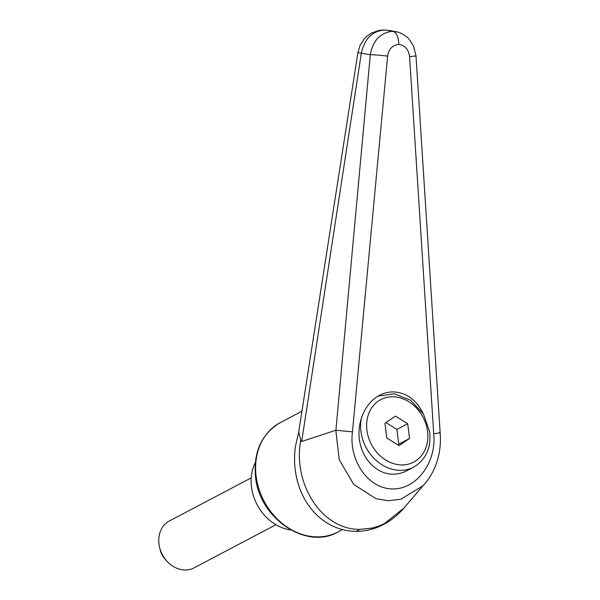 <?xml version="1.0" encoding="UTF-8"?>
<svg xmlns="http://www.w3.org/2000/svg" width="600" height="600" viewBox="0 0 600 600"><rect width="100%" height="100%" fill="white"/><g stroke="black" fill="none" stroke-linecap="round" stroke-linejoin="round"><path stroke-width="0.9" d="M439.35 432.57C441.232 432.697 439.357 433.065 433.717 433.688C436.77 462.42 416.25 489.757 392.265 488.918C368.28 488.678 348.57 460.418 352.462 431.842L335.812 430.237L339.233 459.668L353.737 484.433L375.938 498.675L388.388 500.737L400.8 499.237L422.707 486L424.808 483.683M335.812 430.237L301.68 441.487L300.765 440.145L298.725 431.903L357.9 52.657L361.32 53.242C364.5 38.805 372.202 31.08 384.435 30.06A17.663 9.045 -88.7 0 0 383.812 30A17.663 9.045 -88.7 0 0 383.79 30A17.663 9.045 -88.7 0 0 383.655 30M424.222 484.357L403.92 508.08L384.308 523.665L378.75 526.102L372.053 528.105L359.407 529.388C320.835 529.35 292.575 482.513 300.795 440.153M397.478 32.04L386.272 30.105A17.663 9.045 -88.7 0 0 385.643 30.045A17.663 9.045 -88.7 0 0 385.627 30.045L383.79 30M377.933 396.165L394.342 393.787L410.798 400.35L423.555 414.217L429.75 432.173C431.16 448.215 425.76 459.885 413.565 467.175L406.785 470.745C402.225 473.13 397.455 474.27 392.482 474.18C376.86 473.88 362.647 459.57 359.625 441.082C356.505 422.625 365.055 402.84 379.38 395.355C383.947 392.97 388.71 391.83 393.69 391.92C406.627 392.76 416.408 399.908 423.022 413.34M301.68 441.487L361.32 53.242A23386.927 7422.593 36 0 1 370.298 54.69L335.895 430.222M390.93 30.99L385.643 30.045M389.498 30.443L390.293 30.608M398.768 44.438C398.55 36.953 396.548 32.572 392.775 31.297C380.52 32.468 373.028 40.267 370.298 54.69A13.245 0.81 5.5 0 1 387.615 56.123C388.8 48.968 392.52 45.075 398.768 44.438C404.993 45.36 408.592 49.418 409.575 56.625A13.245 0.458 -3.8 0 0 416.002 55.807A13.245 0.458 -3.8 0 0 416.002 55.8L413.445 45.862L409.11 39.248C408.053 37.59 401.482 32.34 395.73 31.635M290.82 529.995A44.152 36.473 -117.8 0 1 255.308 462.607M251.22 477.87L169.358 521.01A26.49 21.885 62.2 0 0 160.155 549.405A26.49 21.885 62.2 0 0 184.845 570A26.49 21.885 62.2 0 0 194.062 567.877L275.918 524.737M166.08 560.213A17.663 14.587 -117.8 0 1 159.863 548.423M409.522 438.495L399.053 445.612L386.768 437.978L384.96 423.225L395.43 416.107L407.707 423.743L409.522 438.495L398.737 444.18L396.923 429.428L385.912 422.58M397.785 444.825L398.737 444.18M407.707 423.743L396.923 429.428M280.373 422.572C261.623 433.778 253.343 451.808 255.525 476.678C259.05 518.183 306.39 550.507 338.01 531.945A61.815 51.06 -117.8 0 1 316.515 536.888A61.815 51.06 -117.8 0 1 256.11 476.055A61.815 51.06 -117.8 0 1 280.373 422.572L301.995 411.18M359.452 529.388A17.663 9.045 91.2 0 1 355.155 531.345A17.663 9.045 91.2 0 1 355.087 531.345M409.575 56.625L433.717 433.688M352.462 431.842L387.615 56.123M413.565 467.175A39.735 32.828 -117.8 0 1 399.743 470.355A39.735 32.828 -117.8 0 1 360.915 431.25A39.735 32.828 -117.8 0 1 361.575 417.195M427.575 431.55A35.325 29.182 -117.8 0 1 401.423 464.933A35.325 29.182 -117.8 0 1 366.907 430.17A35.325 29.182 -117.8 0 1 393.053 396.787A35.325 29.182 -117.8 0 1 427.575 431.55M338.01 531.945L342.495 529.582M298.92 431.168L295.425 446.535C293.58 459.915 294.675 472.882 298.71 485.43C302.377 496.725 308.25 506.423 316.32 514.537C321.54 519.683 327.45 523.717 334.035 526.643C340.755 529.59 347.798 531.158 355.155 531.345C362.445 531.487 369.562 530.265 376.507 527.685C387.127 523.553 396.263 517.02 403.912 508.065M383.812 30L379.327 30.33L371.483 33.053L366.375 36.675L364.298 38.797L360.022 45.502L357.9 52.657M395.67 31.635L389.49 30.457M440.138 432.69C441.96 453.472 435.007 472.125 424.793 483.705M440.138 432.697L416.002 55.807"/></g></svg>
